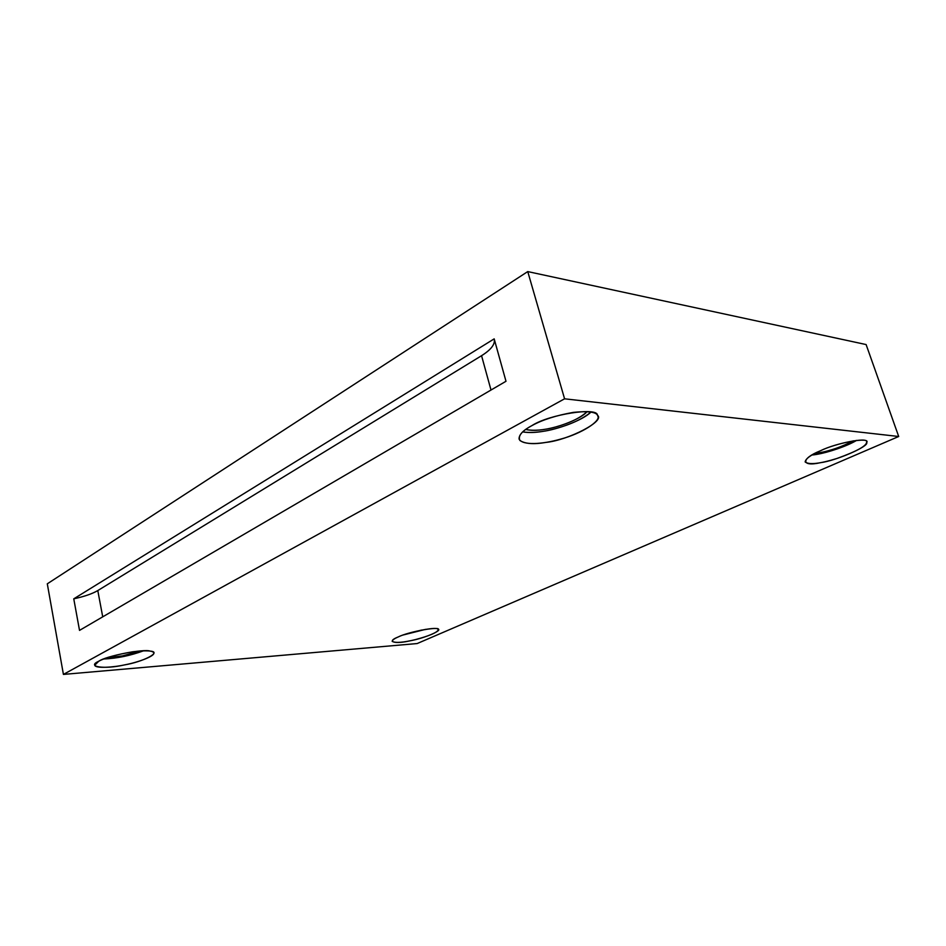 <?xml version="1.0" encoding="UTF-8"?>
<svg xmlns="http://www.w3.org/2000/svg" width="946" height="946" viewBox="0 0 946 946"><rect width="100%" height="100%" fill="white"/><g stroke="black" fill="none" stroke-linecap="round" stroke-linejoin="round"><path stroke-width="1.42" d="M525.716 429.46C533.71 431.069 543.702 430.241 555.669 426.965C570.213 422.862 580.667 417.742 587.052 411.616C581.352 418.889 557.431 427.805 544.529 429.366C537.257 430.619 530.978 430.655 525.716 429.46M522.665 431.92C528.637 432.842 535.365 432.665 542.85 431.376C556.969 429.579 582.76 420.414 590.954 412.066C582.902 418.806 571.148 424.316 555.704 428.609C542.898 432.097 531.889 433.197 522.665 431.92M531.889 425.629C523.173 430.229 518.905 434.699 519.07 439.039C522.464 445.696 542.354 444.289 560.233 439.24C581.755 433.599 601.065 420.97 597.801 416.074C597.092 412.113 588.991 410.871 573.477 412.361C556.165 415.424 542.306 419.847 531.889 425.629C549.023 414.348 597.884 406.768 597.423 415.259C605.759 420.875 568.546 440.138 545.972 442.409C533.757 444.525 525.065 443.887 519.898 440.481C517.781 435.988 521.778 431.045 531.889 425.629M814.944 453.382C822.736 452.957 842.626 447.174 853.292 440.824C841.916 446.749 830.683 450.722 819.579 452.732L814.944 453.382M812.058 454.979L817.474 454.21C826.981 452.767 846.812 446.37 856.627 440.375C844.199 447.765 821.116 454.47 812.058 454.979M820.407 450.781C810.627 455.038 805.543 458.775 805.152 461.967C809.126 464.983 819.744 463.812 837.009 458.455C857.159 451.195 867.033 445.672 866.631 441.865C868.109 436.792 835.342 443.355 820.407 450.781C836.914 442.562 871.148 436.567 866.69 442.586C869.208 446.429 835.791 460.797 820.336 462.712C801.321 467.064 800.541 458.692 820.407 450.781M407.194 633.678L421.573 630.06L407.194 633.678M403.374 634.943L425.534 629.362L403.374 634.943M398.124 637.001C394.257 638.656 392.271 640.111 392.176 641.376C395.558 643.162 403.339 642.559 415.495 639.579C429.602 635.818 437.229 632.531 438.376 629.705C441.309 625.897 408.968 631.49 398.124 637.001C406.697 632.496 435.751 626.595 437.466 628.96C444.182 629.823 424.423 638.325 410.292 640.761C394.99 644.392 385.72 641.802 398.124 637.001M106.792 657.848C118.061 657.281 129.2 654.987 140.209 650.99L122.554 655.897L106.792 657.848M103.634 659.007L122.507 656.713L143.496 650.813C130.406 655.661 117.115 658.392 103.634 659.007M98.703 661.266L94.777 665.204C95.038 668.586 113.153 667.486 125.357 664.731C138.435 662.259 155.109 655.98 153.76 652.977C153.157 650.6 146.169 650.198 132.771 651.782C116.76 654.478 105.408 657.636 98.703 661.266C105.798 656.016 144.088 648.566 150.319 651.144C162.357 651.924 143.153 661.869 124.08 664.991C104.923 669.461 85.885 666.965 98.703 661.266M494.179 338.869L73.764 598.83C84.265 596.548 92.27 593.804 97.793 590.564L481.561 355.696C491.246 349.606 495.456 344.001 494.179 338.869L505.992 381.273L494.179 338.869L73.764 598.83L79.523 630.391L505.992 381.273L79.523 630.391L73.764 598.83C84.265 596.548 92.27 593.804 97.793 590.564L102.724 616.839L97.793 590.564L481.561 355.696L490.998 390.024L481.561 355.696C491.057 349.736 495.29 344.214 494.261 339.129M564.573 398.81L527.75 271.585L47.3 583.812L63.417 674.415L564.573 398.81L63.417 674.415L417.162 643.552L898.7 436.496L564.573 398.81L898.7 436.496L866.11 344.557L527.75 271.585L866.11 344.557L898.7 436.496L417.162 643.552L63.417 674.415L47.3 583.812L527.75 271.585L564.573 398.81"/></g></svg>

